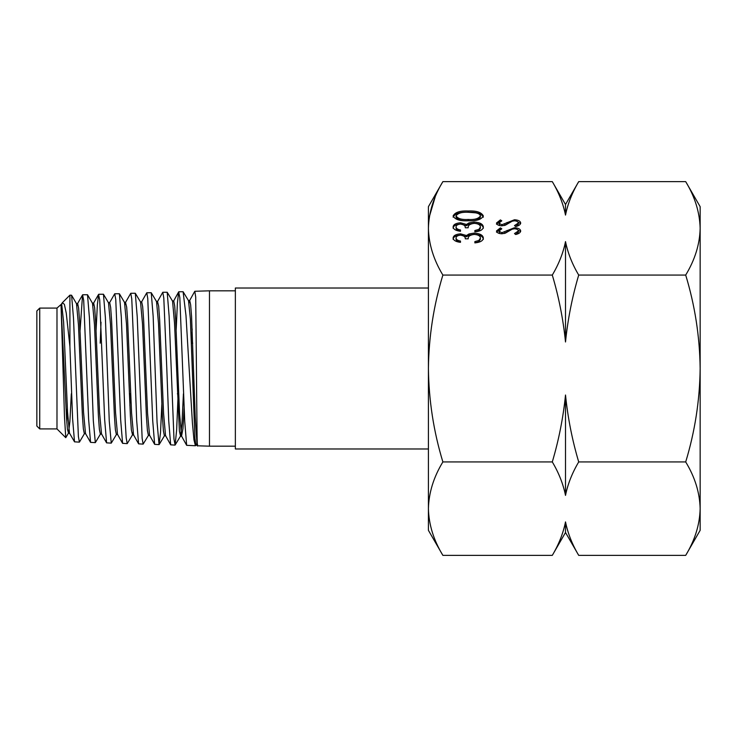 <?xml version="1.0" encoding="UTF-8"?>
<svg xmlns="http://www.w3.org/2000/svg" width="737" height="737" viewBox="0 0 737 737"><rect width="100%" height="100%" fill="white"/><g stroke="black" fill="none" stroke-linecap="round" stroke-linejoin="round"><path stroke-width="1.11" d="M188.396 300.567L189.722 300.539L190.643 304.814L191.574 316.624L195.231 416.737L197.065 445.166L197.405 445.793L209.474 446.18L209.474 290.82L235.361 290.82M178.805 291.769L183.098 291.732L185.982 315.5L192.421 423.093L193.96 439.842L195.425 445.747L186.654 445.323L184.72 421.205L179.828 297.601L178.667 291.898L177.396 303.064L176.171 329.798M183.098 291.732L188.534 300.678L190.376 319.112L194.927 438.275L195.839 445.231L196.18 444.162L197.516 444.171C197.184 455.402 196.825 415.825 196.447 368.5L195.71 297.131L194.808 291.272L189.556 300.687L189.05 302.944M192.182 328.951L191.666 343.184M79.412 442.136L74.52 441.841L72.604 418.782L69.914 346.519L69.914 295.159L71.581 295.251L73.497 318.246L78.389 436.497L79.412 442.136L84.506 433.54M82.71 294.763L87.5 294.736L89.417 317.758L93.332 420.91L95.322 442.633L90.559 442.366L88.624 419.289L83.696 300.346L82.562 294.892L80.075 330.452M98.73 294.266L103.456 294.238L105.373 317.398L109.269 421.242L111.259 443.13L106.589 442.854L104.663 419.602L99.707 299.904L98.565 294.413L97.339 305.044L96.077 330.231M100.195 343.184L101.024 322.198M114.714 293.768L119.394 293.759L121.319 317.168L125.226 421.582L126.193 437.879L127.215 443.628L122.591 443.333L120.665 419.823L115.755 299.425L114.714 293.768L109.518 302.806M134.751 368.5L131.766 298.973L130.762 293.271L125.52 302.428L126.681 307.163L127.658 320.982L131.573 413.089L133.526 434.812L138.602 443.849L136.667 420.265L134.751 368.5M130.762 293.271L135.304 293.252L137.22 316.735L142.14 438.349L143.144 444.116L148.552 435.226M146.792 292.764L151.242 292.736L153.158 316.302L157.064 422.273L159.054 444.614L154.641 444.356L152.716 420.652L147.759 298.522L146.792 292.764L141.522 302.023M166.802 368.5L163.798 298.043L162.785 292.267L157.534 301.544L158.676 306.233L159.662 320.144L163.586 413.512L165.539 435.613L170.662 444.835L168.736 420.891L166.802 368.5M162.785 292.267L167.198 292.257L169.123 316.044L173.996 439.252L175.13 445.001L176.65 429.818L178.142 393.816M95.322 442.633L100.527 433.927M111.259 443.13L116.52 434.351M127.215 443.628L132.531 434.812L133.029 432.683M129.869 405.442L130.311 393.816M143.144 444.116L138.602 443.849M159.054 444.614L160.5 432.72L161.827 404.512M175.001 445.111L170.662 444.835M39.724 428.916L39.724 308.084L36.85 310.959L36.85 426.041L39.724 428.916L56.989 428.916L56.989 308.084L61.668 303.948L63.622 322.133L67.528 411.836L69.481 433.098L74.52 441.841M61.07 305.726L64.487 416.893L65.759 437.686L68.495 433.089L69.904 421.306L71.314 393.816M69.914 346.519L66.247 313.032L64.377 304.353L62.378 302.695L61.153 305.431M428.418 448.98L235.361 448.98L235.361 288.02L428.418 288.02M66.874 422.909L67.343 408.224M195.425 445.747L195.931 445.157M61.116 307.025L66.523 417.593L67.426 429.183L68.495 433.089M71.581 295.251L76.519 303.718L78.472 325.091L82.387 415.438L83.364 428.906L84.34 433.688L85.676 433.688M87.5 294.736L92.512 303.285L94.474 324.612L98.389 415.677L99.375 429.349L100.361 434.075L101.688 434.084M103.456 294.238L108.514 302.806L110.476 324.216L114.401 415.843L115.377 429.653L116.354 434.489L117.68 434.508M119.394 293.759L124.535 302.428L126.497 324.096L130.403 416.202L131.379 430.003L132.531 434.812M135.304 293.252L140.537 302.023L142.499 323.746L146.423 416.608L147.409 430.519L148.386 435.364L149.712 435.383M151.242 292.736L156.539 301.553L158.501 323.294L162.426 416.764L163.402 430.859L164.388 435.751L165.714 435.779M167.198 292.257L172.559 301.138L174.512 323.073L179.404 431.145L180.547 436.064L181.984 423.489L183.421 393.816M76.998 305.726L77.671 303.561L78.647 308.315L79.633 321.912L83.548 412.305L85.501 433.54L90.559 442.366M93.009 305.321L93.673 303.128L94.649 307.817L95.626 321.396L99.55 412.434L101.513 433.927L106.589 442.863M108.348 302.677L109.684 302.658L110.661 307.476L111.637 321.12L115.552 412.646L117.505 434.351L122.591 443.333M125.032 304.51L125.52 302.428M140.371 301.884L141.697 301.866L142.674 306.647L143.66 320.549L147.575 413.374L149.547 435.226L154.641 444.356M157.045 303.708L157.534 301.544M172.394 301.009L173.729 300.982L174.706 305.975L175.682 319.996L179.588 413.835L181.542 436.064L182.942 428.676L184.167 407.45M428.418 228.35L428.418 206.664L442.873 181.634C433.651 196.761 428.833 212.33 428.418 228.35C428.777 244.168 433.596 259.746 442.873 275.067C433.614 305.569 428.796 336.717 428.418 368.5L428.418 228.35M442.873 555.366L428.418 530.336L428.418 368.5C428.805 400.357 433.623 431.504 442.873 461.933C433.614 477.189 428.796 492.758 428.418 508.65C428.805 524.578 433.623 540.157 442.873 555.366L552.299 555.366C558.839 544.339 563.234 533.183 565.509 521.907C567.84 533.358 572.244 544.514 578.711 555.366L685.696 555.366C694.954 540.12 699.772 524.541 700.15 508.65L700.15 368.5C699.763 336.643 694.945 305.496 685.696 275.067L578.711 275.067C572.17 297.131 567.776 319.443 565.509 341.986C563.169 319.084 558.766 296.781 552.299 275.067L442.873 275.067M515.67 226.545L514.5 225.577L518.341 223.053C518.24 221.745 516.941 220.989 514.435 220.796L512.178 221.211L505.379 225.172L501.869 225.808C498.507 225.633 496.71 224.684 496.498 222.979L500.395 219.912L501.814 220.842L498.866 223.09L501.777 224.776L514.472 219.764C518.323 219.995 520.405 221.091 520.7 223.053C520.423 224.684 518.747 225.854 515.67 226.545M460.487 229.981L460.487 231.271C455.899 230.736 453.439 229.308 453.108 226.987C453.356 224.545 455.844 223.145 460.579 222.786L466.503 224.463L468.953 222.906L474.066 222.049C479.916 222.399 483.011 224.057 483.352 227.024C483.057 229.714 480.229 231.317 474.868 231.823L474.868 230.534L478.847 229.41L480.404 227.005C480.358 224.905 478.322 223.68 474.315 223.339C469.948 223.873 467.921 225.347 468.225 227.77L465.277 227.77C465.508 225.835 463.942 224.61 460.57 224.076C457.557 224.398 456.056 225.356 456.056 226.968C456.185 228.452 457.659 229.456 460.487 229.981M552.299 275.067C558.812 264.086 563.215 252.929 565.509 241.607C567.822 253.003 572.225 264.159 578.711 275.067M685.696 275.067C694.973 259.746 699.791 244.168 700.15 228.35C699.726 212.33 694.908 196.761 685.696 181.634L578.711 181.634C572.198 192.615 567.794 203.771 565.509 215.093C563.188 203.688 558.784 192.541 552.299 181.634L442.873 181.634M460.487 241.045L460.487 242.335C455.899 241.8 453.439 240.373 453.108 238.051C453.356 235.61 455.844 234.209 460.579 233.85L466.503 235.536L468.953 233.97L474.066 233.113C479.916 233.463 483.011 235.121 483.352 238.088C483.057 240.787 480.229 242.381 474.868 242.888L474.868 241.598L478.847 240.474L480.404 238.069C480.358 235.969 478.322 234.744 474.315 234.403C469.948 234.937 467.921 236.411 468.225 238.834L465.277 238.834C465.508 236.899 463.942 235.674 460.57 235.14C457.557 235.462 456.056 236.42 456.056 238.033C456.185 239.516 457.659 240.52 460.487 241.045M468.244 220.759C460.072 221.183 455.024 219.58 453.108 215.95C454.987 212.284 460.035 210.625 468.244 210.985C476.434 210.625 481.473 212.284 483.352 215.95C481.436 219.571 476.397 221.174 468.244 220.759M515.67 234.513L514.5 233.546L518.341 231.013C518.24 229.714 516.941 228.958 514.435 228.765L512.178 229.17L505.379 233.132L501.869 233.776C498.507 233.601 496.71 232.652 496.498 230.939L500.395 227.88L501.814 228.811L498.866 231.059L501.777 232.745L514.472 227.733C518.323 227.963 520.405 229.06 520.7 231.013C520.423 232.652 518.747 233.822 515.67 234.513M429.413 216.457L435.134 197.12M700.15 508.65C699.791 524.477 694.973 540.046 685.696 555.366L700.15 530.336L700.15 508.65C699.763 492.721 694.945 477.152 685.696 461.933C694.954 431.431 699.772 400.283 700.15 368.5L700.15 206.664L685.696 181.634M552.299 461.933C558.839 439.869 563.234 417.557 565.509 395.014C567.84 417.916 572.244 440.219 578.711 461.933C572.17 472.97 567.776 484.117 565.509 495.393C563.169 483.942 558.766 472.786 552.299 461.933L442.873 461.933M685.696 461.933L578.711 461.933M566.145 525.002L565.509 521.907L565.509 532.492L552.299 555.366M560.488 198.225L561.539 200.943M565.509 215.093L565.509 204.508L552.299 181.634M565.509 341.986L565.509 241.607M565.509 495.393L565.509 395.014M460.579 233.85L460.579 235.094L466.503 236.78L468.953 235.223L474.066 234.357C479.916 234.707 483.011 236.374 483.352 239.341M453.108 239.304C453.356 236.853 455.844 235.453 460.579 235.094M466.503 235.536L466.503 236.78M468.953 233.97L468.953 235.223M474.066 233.113L474.066 234.357M474.868 242.888L478.847 241.718L480.404 239.313L480.404 238.069M478.847 240.474L478.847 241.718M456.056 238.033L456.056 239.285C456.185 240.759 457.659 241.764 460.487 242.289L460.487 242.335M460.579 222.786L460.579 224.03L466.503 225.715L468.953 224.149L474.066 223.293C479.916 223.643 483.011 225.301 483.352 228.267M453.108 228.23C453.356 225.789 455.844 224.389 460.579 224.03M466.503 224.463L466.503 225.715M468.953 222.906L468.953 224.149M474.066 222.049L474.066 223.293M474.868 231.823L478.847 230.653L480.404 228.249L480.404 227.005M478.847 229.41L478.847 230.653M456.056 226.968L456.056 228.212C456.185 229.695 457.659 230.699 460.487 231.225L460.487 231.271M468.244 210.985L468.244 212.228C476.434 211.869 481.473 213.527 483.352 217.194M453.108 217.194C454.987 213.527 460.035 211.869 468.244 212.228M456.056 215.904L456.056 217.148C457.797 219.93 461.85 221.109 468.225 220.713C474.6 221.109 478.663 219.921 480.404 217.148L480.404 215.904C480.119 214.347 478.47 213.325 475.466 212.818L468.225 212.274C461.878 211.943 457.824 213.159 456.056 215.904C457.797 218.677 461.85 219.866 468.225 219.469C474.6 219.866 478.663 218.677 480.404 215.904M518.341 223.053L518.341 224.297L515.587 226.48M500.395 219.912L500.653 221.321M496.498 224.223L500.395 221.155M498.866 223.09L499.815 225.614M501.777 224.776L501.777 225.808M504.753 224.02L504.753 225.264L511.874 221.33M504.145 225.559L504.753 225.264M507.038 222.473L507.038 223.716M514.472 219.764L514.472 220.796M516.812 221.247L520.589 223.67M518.341 231.013L518.341 232.266L515.587 234.449M500.395 227.88L500.653 229.29M496.498 232.192L500.395 229.124M498.866 231.059L499.815 233.583M501.777 232.745L501.777 233.776M504.753 231.989L504.753 233.233L511.874 229.299M504.145 233.528L504.753 233.233M507.038 230.441L507.038 231.685M514.472 227.733L514.472 228.765M516.812 229.216L520.589 231.63M468.225 220.713L468.225 219.469M194.808 291.272L209.474 290.82M62.378 302.695L69.914 295.159M56.989 308.084L39.724 308.084M178.704 393.816L177.368 393.816M130.689 393.816L129.362 393.816M192.753 343.184L191.427 343.184M56.989 428.916L65.759 437.686M235.361 446.18L209.474 446.18M164.554 435.613L159.201 444.494M180.547 436.064L175.13 445.001M82.562 294.892L77.486 303.718M98.565 294.413L93.498 303.285M178.667 291.898L173.554 301.138M186.654 445.323L181.542 436.064M61.493 304.095L62.019 303.183M69.656 433.245L68.32 433.245M77.671 303.561L76.344 303.57M93.673 303.128L92.337 303.137M125.695 302.271L124.369 302.29M133.692 434.959L132.365 434.95M157.7 301.396L156.373 301.415M181.717 436.221L180.39 436.193M197.166 445.268L195.839 445.231M565.509 204.508L578.711 181.634M565.509 532.492L578.711 555.366"/></g></svg>
